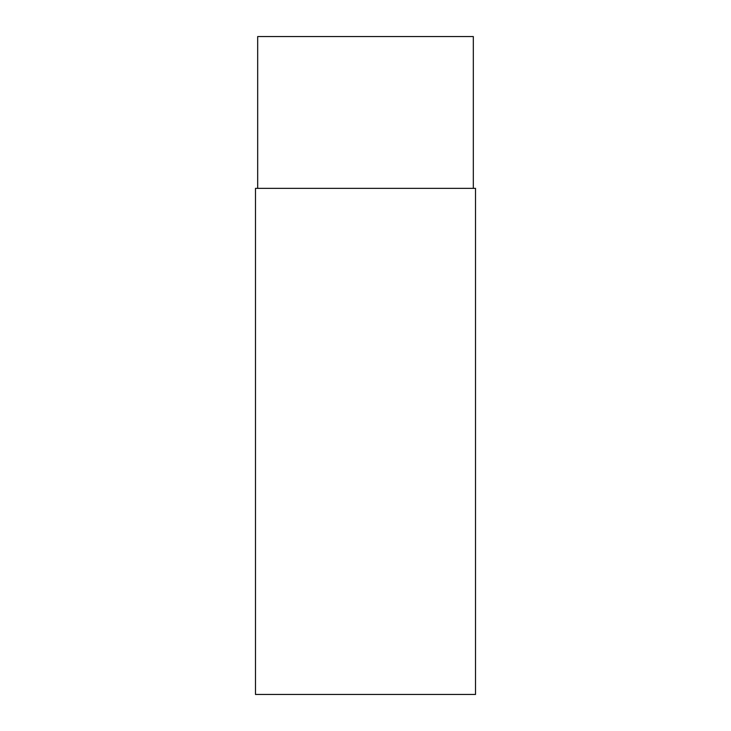 <?xml version="1.0" encoding="UTF-8"?>
<svg xmlns="http://www.w3.org/2000/svg" width="731" height="731" viewBox="0 0 731 731"><rect width="100%" height="100%" fill="white"/><g stroke="black" fill="none" stroke-linecap="round" stroke-linejoin="round"><path stroke-width="1.1" d="M255.484 188.37L255.484 694.45L475.515 694.45L475.515 188.37L255.484 188.37M473.313 188.37L473.313 36.55L257.687 36.55L257.687 188.37"/></g></svg>

